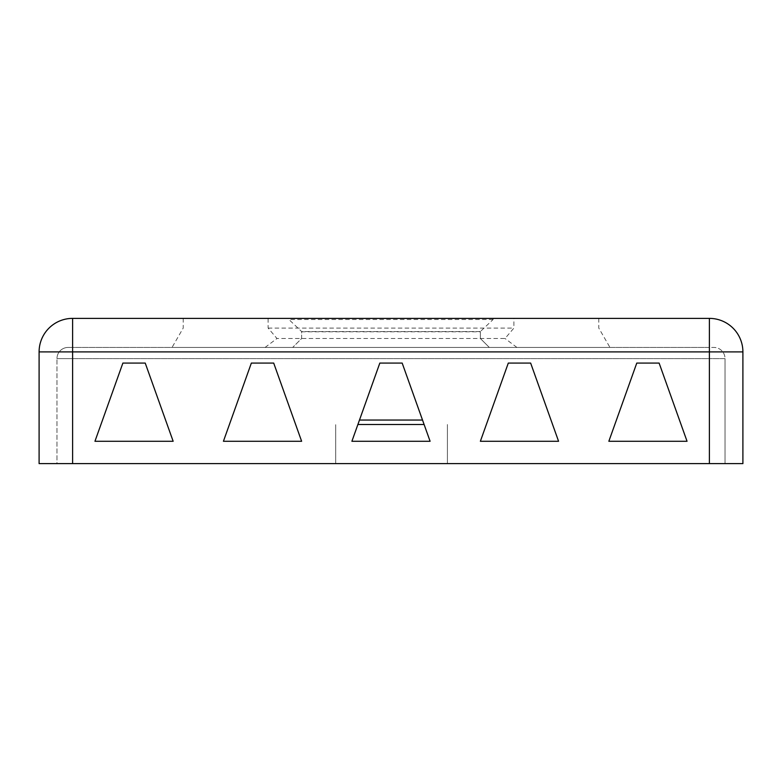 <?xml version="1.0" encoding="UTF-8"?>
<svg xmlns="http://www.w3.org/2000/svg" width="782" height="782" viewBox="0 0 782 782"><rect width="100%" height="100%" fill="white"/><g stroke="black" fill="none" stroke-linecap="round" stroke-linejoin="round"><path stroke-width="0.59" stroke-dasharray="3.91 2.93" d="M742.9 351.9L742.9 463.618L709.382 463.618L709.382 318.382A33.518 33.518 0 0 1 742.9 351.9L72.618 351.9L72.618 463.618L335.703 463.618L335.703 424.518L335.703 463.618L72.618 463.618L72.618 358.606L56.978 358.606A11.173 11.173 0 0 1 68.142 347.433L713.858 347.433A11.173 11.173 0 0 1 725.022 358.606L725.022 463.618L447.412 463.618L447.412 424.518L447.412 463.618L725.022 463.618L725.022 358.606L56.978 358.606A11.173 11.173 0 0 1 68.142 347.433L72.618 347.433L72.618 358.606L72.618 347.433L709.382 347.433L709.382 358.606L709.382 347.433L713.858 347.433A11.173 11.173 0 0 1 725.022 358.606L709.382 358.606L709.382 463.618L709.382 358.606L72.618 358.606L72.618 463.618L56.978 463.618L56.978 358.606L56.978 463.618L72.618 463.618L39.1 463.618L39.1 351.9A33.518 33.518 0 0 1 72.618 318.382L72.618 351.9L39.1 351.9M424.118 424.518L357.882 424.518M265.098 347.433L609.96 347.433L172.04 347.433L265.098 347.433L276.984 338.498L268.118 328.078L268.118 318.382L513.891 318.382L513.891 328.078L505.025 338.498L276.984 338.498M493.11 318.382L493.11 319.506L480.373 331.539L480.373 338.498L489.307 347.433L480.373 338.498L480.373 331.793L301.627 331.793L301.627 338.498L292.693 347.433L301.627 338.498L301.627 331.539L288.89 319.506L288.89 318.382M516.912 347.433L505.025 338.498M480.373 331.539L301.627 331.539M268.118 328.078L513.891 328.078M513.891 318.382L268.118 318.382M359.485 420.042L422.515 420.042L402.173 363.073L379.827 363.073L359.485 420.042M659.118 363.073L636.773 363.073L608.846 441.273L687.046 441.273L659.118 363.073L636.773 363.073L608.846 441.273L687.046 441.273L659.118 363.073M530.646 363.073L508.3 363.073L480.373 441.273L558.573 441.273L530.646 363.073L508.3 363.073L480.373 441.273L558.573 441.273L530.646 363.073M379.827 363.073L351.9 441.273L430.1 441.273L402.173 363.073L379.827 363.073M273.7 363.073L251.354 363.073L223.427 441.273L301.627 441.273L273.7 363.073L251.354 363.073L223.427 441.273L301.627 441.273L273.7 363.073M145.227 363.073L122.882 363.073L94.954 441.273L173.154 441.273L145.227 363.073L122.882 363.073L94.954 441.273L173.154 441.273L145.227 363.073M72.618 463.618L709.382 463.618M493.11 319.506L288.89 319.506M72.618 318.382L709.382 318.382M183.213 318.382L183.213 328.078L172.04 347.433M598.787 318.382L598.787 328.078L609.96 347.433"/><path stroke-width="1.17" d="M357.882 424.518L424.118 424.518M301.627 441.273L223.427 441.273L251.354 363.073L273.7 363.073L301.627 441.273L223.427 441.273L251.354 363.073L273.7 363.073L301.627 441.273M173.154 441.273L94.954 441.273L122.882 363.073L145.227 363.073L173.154 441.273L94.954 441.273L122.882 363.073L145.227 363.073L173.154 441.273M359.485 420.042L422.515 420.042L402.173 363.073L430.1 441.273L351.9 441.273L379.827 363.073L402.173 363.073L379.827 363.073L359.485 420.042M558.573 441.273L480.373 441.273L508.3 363.073L530.646 363.073L558.573 441.273L480.373 441.273L508.3 363.073L530.646 363.073L558.573 441.273M687.046 441.273L608.846 441.273L636.773 363.073L659.118 363.073L687.046 441.273L608.846 441.273L636.773 363.073L659.118 363.073L687.046 441.273M709.382 463.618L72.618 463.618L72.618 318.382A33.518 33.518 0 0 0 39.1 351.9L709.382 351.9L709.382 463.618L742.9 463.618L742.9 351.9A33.518 33.518 0 0 0 709.382 318.382L709.382 351.9L742.9 351.9M39.1 351.9L39.1 463.618L72.618 463.618M709.382 318.382L72.618 318.382"/></g></svg>
